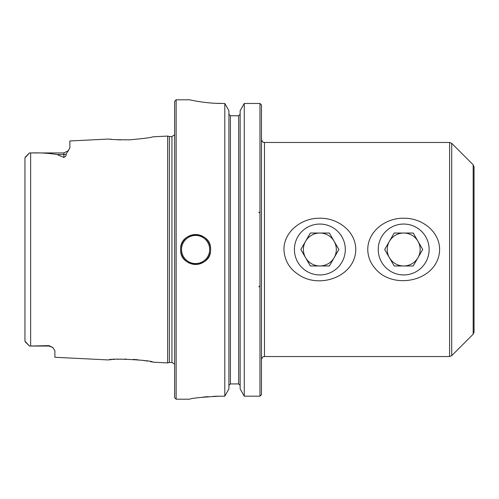 <?xml version="1.0" encoding="UTF-8"?>
<svg xmlns="http://www.w3.org/2000/svg" width="499" height="499" viewBox="0 0 499 499"><rect width="100%" height="100%" fill="white"/><g stroke="black" fill="none" stroke-linecap="round" stroke-linejoin="round"><path stroke-width="0.75" d="M417.95 257.733A16.467 16.467 0 0 0 403.691 233.033A16.467 16.467 0 0 0 389.432 257.733A16.467 16.467 0 0 0 417.95 257.733M422.703 249.5L413.197 233.033L394.185 233.033L384.679 249.5L394.185 265.967L413.197 265.967L422.703 249.5M378.242 249.5A25.449 25.449 0 0 1 416.416 227.463A25.449 25.449 0 0 1 416.416 271.537A25.449 25.449 0 0 1 378.242 249.5M334.118 257.733A16.467 16.467 0 0 0 319.859 233.033A16.467 16.467 0 0 0 305.6 257.733A16.467 16.467 0 0 0 334.118 257.733M338.871 249.5L329.365 233.033L310.353 233.033L300.847 249.5L310.353 265.967L329.365 265.967L338.871 249.5M294.41 249.5A25.449 25.449 0 0 1 332.584 227.463A25.449 25.449 0 0 1 332.584 271.537A25.449 25.449 0 0 1 294.41 249.5M473.171 164.789L473.171 334.211L474.05 332.091L474.05 166.909L473.171 164.789L451.726 143.344L449.605 142.465L449.605 356.536L451.726 355.656L451.726 143.344M283.931 249.5C283.937 231.343 301.727 218.269 318.805 218.25C336.65 217.364 355.706 230.507 355.787 249.5C355.369 276.696 319.547 289.133 298.851 274.812C289.514 268.917 284.542 260.478 283.931 249.5M367.763 249.5C367.788 230.95 386.245 217.789 403.703 218.238C421.181 217.826 439.563 230.912 439.619 249.5C438.983 281.274 392.445 291.241 374.531 267.689C370.158 262.43 367.9 256.367 367.763 249.5M213.591 396.3L219.56 396.175C201.378 397.192 191.398 398.202 189.62 399.2C191.367 398.202 201.347 397.198 219.56 396.175L224.806 396.175L228.916 388.902L224.806 396.175L224.806 103.468L222.554 103.468C204.902 103.561 189.221 99.681 189.62 99.8C189.227 99.675 204.827 103.555 222.554 103.468L215.998 103.318M210.285 252.438A14.97 14.97 0 0 1 180.638 249.5C179.709 268.805 211.501 268.818 210.578 249.5C211.507 230.214 179.734 230.151 180.638 249.5A14.97 14.97 0 0 1 195.608 234.53A14.97 14.97 0 0 1 210.578 249.5M176.147 99.8L174.65 101.297L174.65 397.703L176.147 399.2L176.147 99.8L189.62 99.8M204.241 102.326L209.861 102.919M203.118 397.092L208.114 396.624M228.916 110.772L224.806 103.468L228.916 110.772L228.916 388.902M228.916 114.234L230.413 115.774L228.916 114.234M238.647 115.774L230.413 115.774L238.647 115.774L240.144 114.234L238.647 115.774L238.647 383.931L240.144 385.465L238.647 383.931L230.413 383.931L228.916 385.465L230.413 383.931L230.413 115.774M244.254 103.468L240.144 110.772L244.254 103.468L259.979 103.468L261.476 105.002L259.979 103.468L244.254 103.468L244.254 396.175L240.144 388.902L244.254 396.175L259.979 396.175L259.979 103.468M261.476 394.647L259.979 396.175L261.476 394.647L261.476 105.002M24.95 326.907L24.95 341.104L29.441 346.056L48.902 346.056L48.902 345.632L29.441 346.056L24.95 341.104L24.95 157.896L29.441 152.944L63.872 152.944L63.872 157.447L57.079 154.534C48.827 153.181 40.014 152.65 30.639 152.956L29.441 152.944L25.299 157.085L29.441 152.944M24.95 167.552L24.95 172.093M48.902 345.632L52.825 347.516L54.89 350.666L54.89 357.284L108.888 359.96M108.844 139.034L69.86 140.968L69.86 147.941L66.161 154.129C66.361 155.495 65.594 156.599 63.872 157.447M240.144 388.902L240.144 110.772M171.955 136.539L171.955 362.461L169.398 362.461L169.398 136.539L171.955 136.539L174.65 134.849M169.398 136.539L167.676 136.077L167.676 362.923L169.398 362.461M112.98 359.542L114.128 359.448M117.122 359.255L120.92 359.105M124.706 359.062L126.147 359.074M133.233 359.38L138.017 359.798M143.481 360.484L144.966 360.708M146.076 360.889L147.436 361.12M150.467 361.681L151.889 361.962M152.919 362.18L152.95 362.187C153.168 360.184 108.514 357.895 108.738 359.979M110.154 359.816L111.165 359.71M111.57 139.327L110.148 139.184M108.738 139.021C110.298 139.552 117.296 139.82 129.74 139.82C143.25 138.622 150.991 137.618 152.95 136.813L167.676 136.077M120.852 139.895L117.128 139.745M449.605 142.465L264.47 142.465L264.47 356.536L449.605 356.536M66.161 154.129A5.988 5.333 0 0 1 63.872 154.534L57.079 154.534M181.536 249.5A14.072 14.072 0 0 1 202.644 237.312A14.072 14.072 0 0 1 202.644 261.688A14.072 14.072 0 0 1 181.536 249.5M30.639 346.044L30.639 152.956M473.171 334.211L451.726 355.656M176.147 399.2L189.62 399.2M25.299 341.915L29.441 346.056M48.902 346.056L52.825 347.516M171.955 362.461L174.65 364.151M152.95 362.187L167.676 362.923M264.47 142.465C263.584 141.891 262.898 143.562 261.476 139.471M264.47 356.536C263.584 357.109 262.898 355.438 261.476 359.529M63.872 152.944L68.612 150.617M258.781 212.075L259.979 213.273M258.781 286.925L259.979 285.727"/></g></svg>
